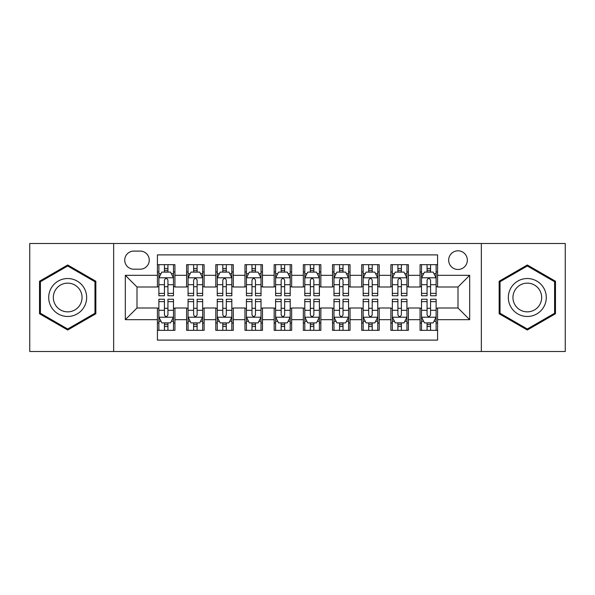 <?xml version="1.0" encoding="UTF-8"?>
<svg xmlns="http://www.w3.org/2000/svg" width="595" height="595" viewBox="0 0 595 595"><rect width="100%" height="100%" fill="white"/><g stroke="black" fill="none" stroke-linecap="round" stroke-linejoin="round"><path stroke-width="0.89" d="M458.001 250.807A9.341 9.341 0 0 0 448.667 260.149A9.341 9.341 0 0 0 458.001 269.483A9.341 9.341 0 0 0 467.343 260.149A9.341 9.341 0 0 0 458.001 250.807M481.348 351.489L565.25 351.489L565.25 243.511L481.348 243.511L481.348 351.489L113.652 351.489L113.652 243.511L29.75 243.511L29.75 351.489L113.652 351.489M437.578 264.671L420.07 264.671L420.07 275.321L408.393 275.321L408.393 286.991L420.07 286.991L420.07 275.321M408.393 275.321L408.393 264.671L390.885 264.671L390.885 275.321L379.208 275.321L379.208 286.991L390.885 286.991L390.885 275.321M379.208 275.321L379.208 264.671L361.701 264.671L361.701 275.321L350.031 275.321L350.031 286.991L361.701 286.991L361.701 275.321M350.031 275.321L350.031 264.671L332.516 264.671L332.516 275.321L320.846 275.321L320.846 286.991L332.516 286.991L332.516 275.321M320.846 275.321L320.846 264.671L303.338 264.671L303.338 275.321L291.662 275.321L291.662 286.991L303.338 286.991L303.338 275.321M291.662 275.321L291.662 264.671L274.154 264.671L274.154 275.321L262.484 275.321L262.484 286.991L274.154 286.991L274.154 275.321M262.484 275.321L262.484 264.671L244.969 264.671L244.969 275.321L233.3 275.321L233.3 286.991L244.969 286.991L244.969 275.321M233.3 275.321L233.3 264.671L215.792 264.671L215.792 275.321L204.115 275.321L204.115 286.991L215.792 286.991L215.792 275.321M204.115 275.321L204.115 264.671L186.607 264.671L186.607 286.991L174.93 286.991L174.93 264.671L157.422 264.671M157.422 330.329L174.93 330.329L174.93 308.009L186.607 308.009L186.607 330.329L204.115 330.329L204.115 308.009L215.792 308.009L215.792 319.679L204.115 319.679M215.792 319.679L215.792 330.329L233.3 330.329L233.3 308.009L244.969 308.009L244.969 319.679L233.3 319.679M244.969 319.679L244.969 330.329L262.484 330.329L262.484 308.009L274.154 308.009L274.154 319.679L262.484 319.679M274.154 319.679L274.154 330.329L291.662 330.329L291.662 308.009L303.338 308.009L303.338 319.679L291.662 319.679M303.338 319.679L303.338 330.329L320.846 330.329L320.846 308.009L332.516 308.009L332.516 319.679L320.846 319.679M332.516 319.679L332.516 330.329L350.031 330.329L350.031 308.009L361.701 308.009L361.701 319.679L350.031 319.679M361.701 319.679L361.701 330.329L379.208 330.329L379.208 308.009L390.885 308.009L390.885 319.679L379.208 319.679M390.885 319.679L390.885 330.329L408.393 330.329L408.393 308.009L420.07 308.009L420.07 319.679L408.393 319.679M133.786 269.193L140.204 269.193A9.044 9.044 0 0 0 149.256 260.149A9.044 9.044 0 0 0 140.204 251.097L133.786 251.097A9.044 9.044 0 0 0 124.742 260.149A9.044 9.044 0 0 0 133.786 269.193M481.348 243.511L113.652 243.511M437.578 275.321L437.578 254.891L157.422 254.891L157.422 286.991L136.999 286.991L136.999 308.009L157.422 308.009L157.422 340.109L437.578 340.109L437.578 308.009L458.001 308.009L458.001 286.991L437.578 286.991L437.578 275.321L469.678 275.321L469.678 319.679L437.578 319.679M157.422 319.679L125.322 319.679L125.322 275.321L157.422 275.321M420.07 319.679L420.07 330.329L437.578 330.329M157.422 271.967L158.88 271.967M164.428 271.967L167.931 271.967M173.472 271.967L174.93 271.967M157.422 286.701L158.88 286.701M164.428 286.701L167.931 286.701M173.472 286.701L174.93 286.701M157.422 308.299L158.88 308.299M164.428 308.299L167.931 308.299M173.472 308.299L174.93 308.299M157.422 323.033L158.88 323.033M164.428 323.033L167.931 323.033M173.472 323.033L174.93 323.033M186.607 286.701L188.065 286.701M193.613 286.701L197.109 286.701M202.657 286.701L204.115 286.701M186.607 271.967L188.065 271.967M193.613 271.967L197.109 271.967M202.657 271.967L204.115 271.967M186.607 308.299L188.065 308.299M193.613 308.299L197.109 308.299M202.657 308.299L204.115 308.299M186.607 323.033L188.065 323.033M193.613 323.033L197.109 323.033M202.657 323.033L204.115 323.033M215.792 308.299L217.249 308.299M222.79 308.299L226.293 308.299M231.842 308.299L233.3 308.299M215.792 323.033L217.249 323.033M222.79 323.033L226.293 323.033M231.842 323.033L233.3 323.033M215.792 271.967L217.249 271.967M222.79 271.967L226.293 271.967M231.842 271.967L233.3 271.967M215.792 286.701L217.249 286.701M222.79 286.701L226.293 286.701M231.842 286.701L233.3 286.701M244.969 308.299L246.434 308.299M251.975 308.299L255.478 308.299M261.019 308.299L262.484 308.299M244.969 323.033L246.434 323.033M251.975 323.033L255.478 323.033M261.019 323.033L262.484 323.033M244.969 271.967L246.434 271.967M251.975 271.967L255.478 271.967M261.019 271.967L262.484 271.967M244.969 286.701L246.434 286.701M251.975 286.701L255.478 286.701M261.019 286.701L262.484 286.701M274.154 308.299L275.611 308.299M281.16 308.299L284.663 308.299M290.204 308.299L291.662 308.299M274.154 323.033L275.611 323.033M281.16 323.033L284.663 323.033M290.204 323.033L291.662 323.033M274.154 271.967L275.611 271.967M281.16 271.967L284.663 271.967M290.204 271.967L291.662 271.967M274.154 286.701L275.611 286.701M281.16 286.701L284.663 286.701M290.204 286.701L291.662 286.701M303.338 308.299L304.796 308.299M310.337 308.299L313.84 308.299M319.389 308.299L320.846 308.299M303.338 323.033L304.796 323.033M310.337 323.033L313.84 323.033M319.389 323.033L320.846 323.033M303.338 271.967L304.796 271.967M310.337 271.967L313.84 271.967M319.389 271.967L320.846 271.967M303.338 286.701L304.796 286.701M310.337 286.701L313.84 286.701M319.389 286.701L320.846 286.701M332.516 308.299L333.981 308.299M339.522 308.299L343.025 308.299M348.566 308.299L350.031 308.299M332.516 323.033L333.981 323.033M339.522 323.033L343.025 323.033M348.566 323.033L350.031 323.033M332.516 271.967L333.981 271.967M339.522 271.967L343.025 271.967M348.566 271.967L350.031 271.967M332.516 286.701L333.981 286.701M339.522 286.701L343.025 286.701M348.566 286.701L350.031 286.701M361.701 308.299L363.158 308.299M368.707 308.299L372.21 308.299M377.751 308.299L379.208 308.299M361.701 323.033L363.158 323.033M368.707 323.033L372.21 323.033M377.751 323.033L379.208 323.033M361.701 271.967L363.158 271.967M368.707 271.967L372.21 271.967M377.751 271.967L379.208 271.967M361.701 286.701L363.158 286.701M368.707 286.701L372.21 286.701M377.751 286.701L379.208 286.701M390.885 308.299L392.343 308.299M397.891 308.299L401.387 308.299M406.935 308.299L408.393 308.299M390.885 323.033L392.343 323.033M397.891 323.033L401.387 323.033M406.935 323.033L408.393 323.033M390.885 271.967L392.343 271.967M397.891 271.967L401.387 271.967M406.935 271.967L408.393 271.967M390.885 286.701L392.343 286.701M397.891 286.701L401.387 286.701M406.935 286.701L408.393 286.701M420.07 308.299L421.528 308.299M427.069 308.299L430.572 308.299M436.12 308.299L437.578 308.299M420.07 323.033L421.528 323.033M427.069 323.033L430.572 323.033M436.12 323.033L437.578 323.033M420.07 271.967L421.528 271.967M427.069 271.967L430.572 271.967M436.12 271.967L437.578 271.967M420.07 286.701L421.528 286.701M427.069 286.701L430.572 286.701M436.12 286.701L437.578 286.701M136.999 286.991L125.322 275.321M136.999 308.009L125.322 319.679M469.678 275.321L458.001 286.991M469.678 319.679L458.001 308.009M67.689 330.017L95.847 313.758L95.847 281.242L67.689 264.983L39.523 281.242L39.523 313.758L67.689 330.017M555.477 281.242L527.311 264.983L499.153 281.242L499.153 313.758L527.311 330.017L555.477 313.758L555.477 281.242M167.931 268.464L164.428 268.464M173.472 293.372L167.931 293.372L167.931 295.752L173.472 295.752L173.472 277.947L170.557 272.108L161.803 272.108L158.88 277.947L158.88 295.752L164.428 295.752L164.428 293.372L158.88 293.372M158.88 277.947L158.88 264.671M173.472 277.947L173.472 264.671M164.428 272.108L164.428 264.671M167.931 264.671L167.931 272.108M167.931 293.372L167.931 280.133C166.764 277.887 165.596 277.887 164.428 280.133L164.428 293.372M164.428 326.536L167.931 326.536M158.88 301.628L164.428 301.628L164.428 299.248L158.88 299.248L158.88 317.053L161.803 322.892L170.557 322.892L173.472 317.053L173.472 299.248L167.931 299.248L167.931 301.628L173.472 301.628M173.472 317.053L173.472 330.329M158.88 317.053L158.88 330.329M167.931 322.892L167.931 330.329M164.428 330.329L164.428 322.892M164.428 301.628L164.428 314.867C165.596 317.113 166.764 317.113 167.931 314.867L167.931 301.628M67.689 278.534A18.966 18.966 0 0 0 48.716 297.5A18.966 18.966 0 0 0 67.689 316.466A18.966 18.966 0 0 0 86.654 297.5A18.966 18.966 0 0 0 67.689 278.534M67.689 283.138A14.362 14.362 0 0 0 53.327 297.5A14.362 14.362 0 0 0 67.689 311.862A14.362 14.362 0 0 0 82.05 297.5A14.362 14.362 0 0 0 67.689 283.138M94.969 313.253L67.689 329.005L40.401 313.253L40.401 281.747L67.689 265.995L94.969 281.747L94.969 313.253M510.882 288.017A18.966 18.966 0 0 0 517.829 313.929A18.966 18.966 0 0 0 543.741 306.983A18.966 18.966 0 0 0 536.794 281.071A18.966 18.966 0 0 0 510.882 288.017M514.876 290.323A14.362 14.362 0 0 0 520.134 309.936A14.362 14.362 0 0 0 539.747 304.677A14.362 14.362 0 0 0 534.496 285.065A14.362 14.362 0 0 0 514.876 290.323M554.6 281.747L554.6 313.253L527.311 329.005L500.031 313.253L500.031 281.747L527.311 265.995L554.6 281.747M197.109 268.464L193.613 268.464M202.657 293.372L197.109 293.372L197.109 295.752L202.657 295.752L202.657 277.947L199.742 272.108L190.98 272.108L188.065 277.947L188.065 295.752L193.613 295.752L193.613 293.372L188.065 293.372M188.065 277.947L188.065 264.671M202.657 277.947L202.657 264.671M193.613 272.108L193.613 264.671M197.109 264.671L197.109 272.108M197.109 293.372L197.109 280.133C195.948 277.887 194.781 277.887 193.613 280.133L193.613 293.372M226.293 268.464L222.79 268.464M231.842 293.372L226.293 293.372L226.293 295.752L231.842 295.752L231.842 277.947L228.919 272.108L220.165 272.108L217.249 277.947L217.249 295.752L222.79 295.752L222.79 293.372L217.249 293.372M217.249 277.947L217.249 264.671M231.842 277.947L231.842 264.671M222.79 272.108L222.79 264.671M226.293 264.671L226.293 272.108M226.293 293.372L226.293 280.133C225.126 277.887 223.958 277.887 222.79 280.133L222.79 293.372M255.478 268.464L251.975 268.464M261.019 293.372L255.478 293.372L255.478 295.752L261.019 295.752L261.019 277.947L258.104 272.108L249.35 272.108L246.434 277.947L246.434 295.752L251.975 295.752L251.975 293.372L246.434 293.372M246.434 277.947L246.434 264.671M261.019 277.947L261.019 264.671M251.975 272.108L251.975 264.671M255.478 264.671L255.478 272.108M255.478 293.372L255.478 280.133C254.31 277.887 253.143 277.887 251.975 280.133L251.975 293.372M284.663 268.464L281.16 268.464M290.204 293.372L284.663 293.372L284.663 295.752L290.204 295.752L290.204 277.947L287.288 272.108L278.534 272.108L275.611 277.947L275.611 295.752L281.16 295.752L281.16 293.372L275.611 293.372M275.611 277.947L275.611 264.671M290.204 277.947L290.204 264.671M281.16 272.108L281.16 264.671M284.663 264.671L284.663 272.108M284.663 293.372L284.663 280.133C283.495 277.887 282.328 277.887 281.16 280.133L281.16 293.372M193.613 326.536L197.109 326.536M188.065 301.628L193.613 301.628L193.613 299.248L188.065 299.248L188.065 317.053L190.98 322.892L199.742 322.892L202.657 317.053L202.657 299.248L197.109 299.248L197.109 301.628L202.657 301.628M202.657 317.053L202.657 330.329M188.065 317.053L188.065 330.329M197.109 322.892L197.109 330.329M193.613 330.329L193.613 322.892M193.613 301.628L193.613 314.867C194.773 317.113 195.941 317.113 197.109 314.867L197.109 301.628M222.79 326.536L226.293 326.536M217.249 301.628L222.79 301.628L222.79 299.248L217.249 299.248L217.249 317.053L220.165 322.892L228.919 322.892L231.842 317.053L231.842 299.248L226.293 299.248L226.293 301.628L231.842 301.628M231.842 317.053L231.842 330.329M217.249 317.053L217.249 330.329M226.293 322.892L226.293 330.329M222.79 330.329L222.79 322.892M222.79 301.628L222.79 314.867C223.958 317.113 225.126 317.113 226.293 314.867L226.293 301.628M251.975 326.536L255.478 326.536M246.434 301.628L251.975 301.628L251.975 299.248L246.434 299.248L246.434 317.053L249.35 322.892L258.104 322.892L261.019 317.053L261.019 299.248L255.478 299.248L255.478 301.628L261.019 301.628M261.019 317.053L261.019 330.329M246.434 317.053L246.434 330.329M255.478 322.892L255.478 330.329M251.975 330.329L251.975 322.892M251.975 301.628L251.975 314.867C253.143 317.113 254.31 317.113 255.478 314.867L255.478 301.628M281.16 326.536L284.663 326.536M275.611 301.628L281.16 301.628L281.16 299.248L275.611 299.248L275.611 317.053L278.534 322.892L287.288 322.892L290.204 317.053L290.204 299.248L284.663 299.248L284.663 301.628L290.204 301.628M290.204 317.053L290.204 330.329M275.611 317.053L275.611 330.329M284.663 322.892L284.663 330.329M281.16 330.329L281.16 322.892M281.16 301.628L281.16 314.867C282.32 317.113 283.488 317.113 284.663 314.867L284.663 301.628M313.84 268.464L310.337 268.464M319.389 293.372L313.84 293.372L313.84 295.752L319.389 295.752L319.389 277.947L316.466 272.108L307.712 272.108L304.796 277.947L304.796 295.752L310.337 295.752L310.337 293.372L304.796 293.372M304.796 277.947L304.796 264.671M319.389 277.947L319.389 264.671M310.337 272.108L310.337 264.671M313.84 264.671L313.84 272.108M313.84 293.372L313.84 280.133C312.68 277.887 311.512 277.887 310.337 280.133L310.337 293.372M310.337 326.536L313.84 326.536M304.796 301.628L310.337 301.628L310.337 299.248L304.796 299.248L304.796 317.053L307.712 322.892L316.466 322.892L319.389 317.053L319.389 299.248L313.84 299.248L313.84 301.628L319.389 301.628M319.389 317.053L319.389 330.329M304.796 317.053L304.796 330.329M313.84 322.892L313.84 330.329M310.337 330.329L310.337 322.892M310.337 301.628L310.337 314.867C311.505 317.113 312.673 317.113 313.84 314.867L313.84 301.628M343.025 268.464L339.522 268.464M348.566 293.372L343.025 293.372L343.025 295.752L348.566 295.752L348.566 277.947L345.65 272.108L336.896 272.108L333.981 277.947L333.981 295.752L339.522 295.752L339.522 293.372L333.981 293.372M333.981 277.947L333.981 264.671M348.566 277.947L348.566 264.671M339.522 272.108L339.522 264.671M343.025 264.671L343.025 272.108M343.025 293.372L343.025 280.133C341.857 277.887 340.69 277.887 339.522 280.133L339.522 293.372M339.522 326.536L343.025 326.536M333.981 301.628L339.522 301.628L339.522 299.248L333.981 299.248L333.981 317.053L336.896 322.892L345.65 322.892L348.566 317.053L348.566 299.248L343.025 299.248L343.025 301.628L348.566 301.628M348.566 317.053L348.566 330.329M333.981 317.053L333.981 330.329M343.025 322.892L343.025 330.329M339.522 330.329L339.522 322.892M339.522 301.628L339.522 314.867C340.69 317.113 341.857 317.113 343.025 314.867L343.025 301.628M372.21 268.464L368.707 268.464M377.751 293.372L372.21 293.372L372.21 295.752L377.751 295.752L377.751 277.947L374.835 272.108L366.081 272.108L363.158 277.947L363.158 295.752L368.707 295.752L368.707 293.372L363.158 293.372M363.158 277.947L363.158 264.671M377.751 277.947L377.751 264.671M368.707 272.108L368.707 264.671M372.21 264.671L372.21 272.108M372.21 293.372L372.21 280.133C371.042 277.887 369.874 277.887 368.707 280.133L368.707 293.372M368.707 326.536L372.21 326.536M363.158 301.628L368.707 301.628L368.707 299.248L363.158 299.248L363.158 317.053L366.081 322.892L374.835 322.892L377.751 317.053L377.751 299.248L372.21 299.248L372.21 301.628L377.751 301.628M377.751 317.053L377.751 330.329M363.158 317.053L363.158 330.329M372.21 322.892L372.21 330.329M368.707 330.329L368.707 322.892M368.707 301.628L368.707 314.867C369.874 317.113 371.042 317.113 372.21 314.867L372.21 301.628M401.387 268.464L397.891 268.464M406.935 293.372L401.387 293.372L401.387 295.752L406.935 295.752L406.935 277.947L404.02 272.108L395.259 272.108L392.343 277.947L392.343 295.752L397.891 295.752L397.891 293.372L392.343 293.372M392.343 277.947L392.343 264.671M406.935 277.947L406.935 264.671M397.891 272.108L397.891 264.671M401.387 264.671L401.387 272.108M401.387 293.372L401.387 280.133C400.227 277.887 399.059 277.887 397.891 280.133L397.891 293.372M397.891 326.536L401.387 326.536M392.343 301.628L397.891 301.628L397.891 299.248L392.343 299.248L392.343 317.053L395.259 322.892L404.02 322.892L406.935 317.053L406.935 299.248L401.387 299.248L401.387 301.628L406.935 301.628M406.935 317.053L406.935 330.329M392.343 317.053L392.343 330.329M401.387 322.892L401.387 330.329M397.891 330.329L397.891 322.892M397.891 301.628L397.891 314.867C399.052 317.113 400.219 317.113 401.387 314.867L401.387 301.628M430.572 268.464L427.069 268.464M436.12 293.372L430.572 293.372L430.572 295.752L436.12 295.752L436.12 277.947L433.197 272.108L424.443 272.108L421.528 277.947L421.528 295.752L427.069 295.752L427.069 293.372L421.528 293.372M421.528 277.947L421.528 264.671M436.12 277.947L436.12 264.671M427.069 272.108L427.069 264.671M430.572 264.671L430.572 272.108M430.572 293.372L430.572 280.133C429.404 277.887 428.236 277.887 427.069 280.133L427.069 293.372M427.069 326.536L430.572 326.536M421.528 301.628L427.069 301.628L427.069 299.248L421.528 299.248L421.528 317.053L424.443 322.892L433.197 322.892L436.12 317.053L436.12 299.248L430.572 299.248L430.572 301.628L436.12 301.628M436.12 317.053L436.12 330.329M421.528 317.053L421.528 330.329M430.572 322.892L430.572 330.329M427.069 330.329L427.069 322.892M427.069 301.628L427.069 314.867C428.236 317.113 429.404 317.113 430.572 314.867L430.572 301.628M186.607 319.679L174.93 319.679M186.607 275.321L174.93 275.321M173.398 277.798L158.954 277.798M158.88 273.715L161 273.715M171.36 273.715L173.472 273.715M164.428 284.715L158.88 284.715M173.472 284.715L167.931 284.715M167.931 270.323L164.428 270.323M158.954 317.202L173.398 317.202M173.472 321.285L171.36 321.285M161 321.285L158.88 321.285M167.931 310.285L173.472 310.285M158.88 310.285L164.428 310.285M164.428 324.677L167.931 324.677M202.583 277.798L188.139 277.798M188.065 273.715L190.184 273.715M200.545 273.715L202.657 273.715M193.613 284.715L188.065 284.715M202.657 284.715L197.109 284.715M197.109 270.323L193.613 270.323M231.767 277.798L217.324 277.798M217.249 273.715L219.362 273.715M229.722 273.715L231.842 273.715M222.79 284.715L217.249 284.715M231.842 284.715L226.293 284.715M226.293 270.323L222.79 270.323M260.952 277.798L246.501 277.798M246.434 273.715L248.546 273.715M258.907 273.715L261.019 273.715M251.975 284.715L246.434 284.715M261.019 284.715L255.478 284.715M255.478 270.323L251.975 270.323M290.129 277.798L275.686 277.798M275.611 273.715L277.731 273.715M288.092 273.715L290.204 273.715M281.16 284.715L275.611 284.715M290.204 284.715L284.663 284.715M284.663 270.323L281.16 270.323M188.139 317.202L202.583 317.202M202.657 321.285L200.545 321.285M190.184 321.285L188.065 321.285M197.109 310.285L202.657 310.285M188.065 310.285L193.613 310.285M193.613 324.677L197.109 324.677M217.324 317.202L231.767 317.202M231.842 321.285L229.722 321.285M219.362 321.285L217.249 321.285M226.293 310.285L231.842 310.285M217.249 310.285L222.79 310.285M222.79 324.677L226.293 324.677M246.501 317.202L260.952 317.202M261.019 321.285L258.907 321.285M248.546 321.285L246.434 321.285M255.478 310.285L261.019 310.285M246.434 310.285L251.975 310.285M251.975 324.677L255.478 324.677M275.686 317.202L290.129 317.202M290.204 321.285L288.092 321.285M277.731 321.285L275.611 321.285M284.663 310.285L290.204 310.285M275.611 310.285L281.16 310.285M281.16 324.677L284.663 324.677M319.314 277.798L304.871 277.798M304.796 273.715L306.908 273.715M317.269 273.715L319.389 273.715M310.337 284.715L304.796 284.715M319.389 284.715L313.84 284.715M313.84 270.323L310.337 270.323M304.871 317.202L319.314 317.202M319.389 321.285L317.269 321.285M306.908 321.285L304.796 321.285M313.84 310.285L319.389 310.285M304.796 310.285L310.337 310.285M310.337 324.677L313.84 324.677M348.499 277.798L334.048 277.798M333.981 273.715L336.093 273.715M346.454 273.715L348.566 273.715M339.522 284.715L333.981 284.715M348.566 284.715L343.025 284.715M343.025 270.323L339.522 270.323M334.048 317.202L348.499 317.202M348.566 321.285L346.454 321.285M336.093 321.285L333.981 321.285M343.025 310.285L348.566 310.285M333.981 310.285L339.522 310.285M339.522 324.677L343.025 324.677M377.676 277.798L363.233 277.798M363.158 273.715L365.278 273.715M375.638 273.715L377.751 273.715M368.707 284.715L363.158 284.715M377.751 284.715L372.21 284.715M372.21 270.323L368.707 270.323M363.233 317.202L377.676 317.202M377.751 321.285L375.638 321.285M365.278 321.285L363.158 321.285M372.21 310.285L377.751 310.285M363.158 310.285L368.707 310.285M368.707 324.677L372.21 324.677M406.861 277.798L392.417 277.798M392.343 273.715L394.455 273.715M404.816 273.715L406.935 273.715M397.891 284.715L392.343 284.715M406.935 284.715L401.387 284.715M401.387 270.323L397.891 270.323M392.417 317.202L406.861 317.202M406.935 321.285L404.816 321.285M394.455 321.285L392.343 321.285M401.387 310.285L406.935 310.285M392.343 310.285L397.891 310.285M397.891 324.677L401.387 324.677M436.046 277.798L421.602 277.798M421.528 273.715L423.64 273.715M434 273.715L436.12 273.715M427.069 284.715L421.528 284.715M436.12 284.715L430.572 284.715M430.572 270.323L427.069 270.323M421.602 317.202L436.046 317.202M436.12 321.285L434 321.285M423.64 321.285L421.528 321.285M430.572 310.285L436.12 310.285M421.528 310.285L427.069 310.285M427.069 324.677L430.572 324.677"/></g></svg>
